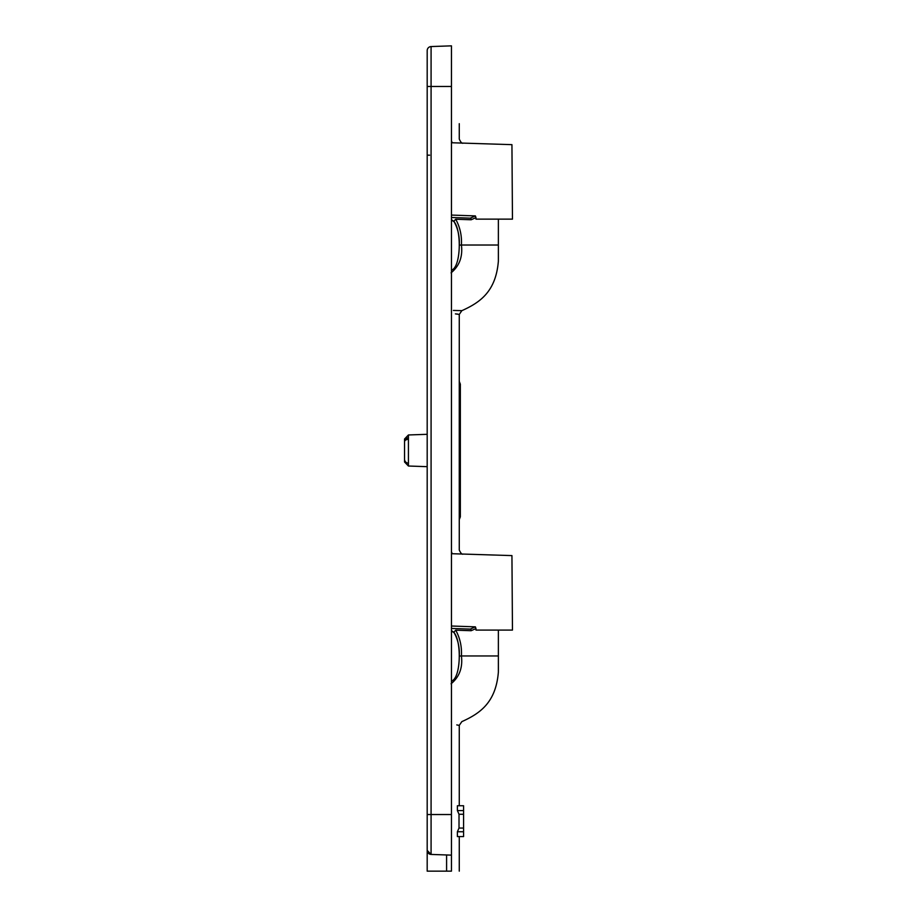 <?xml version="1.0" encoding="UTF-8"?>
<svg xmlns="http://www.w3.org/2000/svg" width="917" height="917" viewBox="0 0 917 917"><rect width="100%" height="100%" fill="white"/><g stroke="black" fill="none" stroke-linecap="round" stroke-linejoin="round"><path stroke-width="1.38" d="M460.345 384.166L459.268 381.403L460.345 384.166L460.345 516.833L459.268 519.584M404.535 461.973L404.535 439.014L408.432 434.967L408.432 466.019L404.535 461.973M446.59 871.15L451.451 871.15C461.87 871.15 461.87 871.15 451.451 871.15L451.451 855.137L431.082 854.426L427.184 850.391L427.184 871.15L446.59 871.15L446.59 854.976M457.388 810.582L457.388 805.745L463.578 805.745L463.578 814.262L459.016 814.262L457.388 810.582L463.578 810.582M457.388 831.742L463.578 831.742L463.578 836.579L457.388 836.579L457.388 831.742L459.016 828.062L459.016 814.262M451.451 86.462L431.082 86.462L431.082 814.525L427.184 814.525L427.184 850.391L427.184 50.607A4.046 4.046 0 0 1 431.082 46.561L451.451 45.85L451.451 855.137M427.184 74.873L427.184 58.963M427.184 57.347L427.184 50.607A4.046 4.046 0 0 1 431.082 46.561A4.046 4.046 0 0 0 427.184 50.607A4.046 4.046 0 0 1 431.082 46.561L431.082 86.462L427.184 86.462M408.432 439.312A4.046 2.522 180 0 0 404.535 441.834A4.046 4.046 0 0 1 408.352 437.799M427.184 850.391A4.046 4.046 0 0 0 431.082 854.426A4.046 4.046 0 0 1 427.184 850.391M469.962 245.022L464.804 245.022M451.451 215.071L475.396 215.908L470.261 218.154L451.451 217.501L470.261 218.154L451.451 217.501L470.261 218.154L475.396 215.908L475.98 217.593L471.178 219.771L455.726 219.243C460.036 227.118 461.939 235.715 461.423 245.022L459.268 245.126C459.726 236.655 458.03 228.895 454.179 221.834L451.451 219.92C461.87 222.716 461.87 267.328 451.451 270.125M456.769 313.958L459.268 314.451L456.769 313.958L459.268 314.451L459.268 550.017C460.793 553.352 462.099 554.705 463.177 554.063C462.099 554.705 460.793 553.352 459.268 550.017C460.793 553.352 462.099 554.705 463.177 554.063M451.451 314.577C462.615 314.027 462.615 314.027 451.451 314.577M451.347 310.794C466.317 310.233 466.317 310.233 451.347 310.794M475.98 217.593L475.98 219.14L498.367 219.14L498.367 245.022L461.423 245.022C462.844 256.737 459.394 266.01 451.072 272.842M451.451 142.743L511.938 144.657L512.465 219.14L511.938 144.657L512.465 219.14L498.367 219.14L498.367 255.476M452.207 142.765C467.865 143.258 467.865 143.258 452.207 142.765C467.865 143.258 467.865 143.258 452.207 142.765C467.865 143.258 467.865 143.258 452.207 142.765L451.531 141.012M470.261 218.154L451.451 217.501L470.261 218.154L475.396 215.908L470.261 218.154L451.451 217.501L470.261 218.154A1.616 0.963 92 0 1 471.178 219.771L455.726 219.243A4.046 1.043 -39.8 0 0 454.179 221.834M451.451 123.68C461.87 123.68 461.87 123.68 451.451 123.68M451.451 138.731C462.627 139.235 462.627 139.235 451.451 138.731M469.962 655.964L464.804 655.964M451.451 777.307C461.87 777.307 461.87 777.307 451.451 777.307M451.451 626.013L475.396 626.85L470.261 629.096L451.451 628.443L470.261 629.096L451.451 628.443L470.261 629.096L475.396 626.85L475.98 628.535L471.178 630.713L455.726 630.185C460.036 638.072 461.939 646.657 461.423 655.964L459.268 656.079C459.726 647.608 458.03 639.837 454.179 632.776L451.451 630.873C461.87 633.658 461.87 678.282 451.451 681.067M456.769 724.911L459.268 725.393L456.769 724.911M451.451 725.519C462.615 724.969 462.615 724.969 451.451 725.519M451.347 721.736C466.317 721.175 466.317 721.175 451.347 721.736C466.317 721.175 466.317 721.175 451.347 721.736C466.317 721.175 466.317 721.175 451.347 721.736M475.98 628.535L475.98 630.082L498.367 630.082L498.367 655.964L461.423 655.964C462.844 667.679 459.394 676.952 451.072 683.795M451.531 551.954L452.207 553.719C467.865 554.212 467.865 554.212 452.207 553.719C467.865 554.212 467.865 554.212 452.207 553.719C467.865 554.212 467.865 554.212 452.207 553.719L511.938 555.599L512.465 630.082L511.938 555.599L512.465 630.082L498.367 630.082L498.367 666.418M451.451 628.443L470.261 629.096L475.396 626.85L470.261 629.096L451.451 628.443L470.261 629.096A1.616 0.963 92 0 1 471.178 630.713L455.726 630.185A4.046 1.043 -39.8 0 0 454.179 632.776M451.451 549.684C462.627 550.177 462.627 550.177 451.451 549.684M459.245 314.439L455.382 313.878M453.388 310.439L461.675 310.645L453.388 310.439M461.836 310.68L459.268 314.451L461.836 310.68C480.015 302.518 495.868 291.64 498.367 261.196L498.367 246.524M459.268 805.745L459.268 725.393L461.836 721.633C480.015 713.46 495.868 702.582 498.367 672.15L498.367 657.466M498.367 245.022L498.389 259.603M512.465 219.14L511.938 144.657M471.178 219.771L455.726 219.243M498.367 655.964L498.389 670.545M512.465 630.082L511.938 555.599M471.178 630.713L455.726 630.185M459.016 828.062L463.578 828.062L463.578 814.262M463.578 831.742L463.578 828.062M431.082 854.426L431.082 814.525L451.451 814.525M429.603 155.168L427.184 155.168M408.432 466.019L427.184 466.673M459.268 871.15L459.268 836.579M408.432 434.967L427.184 434.314M404.535 459.153A4.046 4.046 0 0 0 408.352 463.2M498.367 255.385L498.389 258.273M463.177 143.121C462.099 143.751 460.793 142.41 459.268 139.075C460.793 142.41 462.099 143.751 463.177 143.121C462.099 143.751 460.793 142.41 459.268 139.075L459.268 123.68M498.367 666.327L498.389 669.227"/></g></svg>
